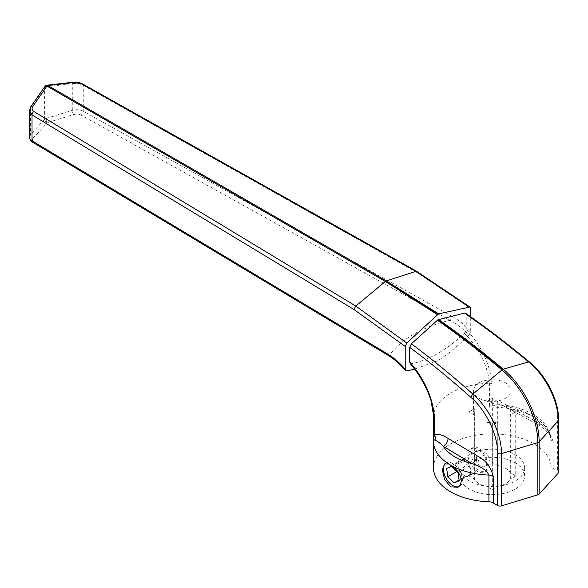 <?xml version="1.0" encoding="UTF-8"?>
<svg xmlns="http://www.w3.org/2000/svg" width="588" height="588" viewBox="0 0 588 588"><rect width="100%" height="100%" fill="white"/><g stroke="black" fill="none" stroke-linecap="round" stroke-linejoin="round"><path stroke-width="0.44" stroke-dasharray="2.94 2.21" d="M481.807 466.512A8.996 5.196 -120 0 0 487.018 462.3A8.996 5.196 -120 0 0 480.653 451.275A8.996 5.196 -120 0 0 479.499 450.731A8.996 5.196 -120 0 0 474.398 456.347A8.996 5.196 -120 0 0 481.807 466.512M487.018 465.924A13.443 7.762 -120 0 0 477.507 449.467A13.443 7.762 -120 0 0 470.79 448.798A13.443 7.762 -120 0 0 471.209 465.02A13.443 7.762 -120 0 0 479.235 472.23A13.443 7.762 -120 0 0 484.233 472.083A13.443 7.762 -120 0 0 487.018 465.924L487.018 462.3M445.359 463.616A13.443 7.762 60 0 1 446.196 462.999A13.443 7.762 60 0 1 450.871 462.741A13.443 7.762 60 0 1 462.418 480.124A13.443 7.762 60 0 1 459.64 486.283A13.443 7.762 60 0 1 458.831 486.644M463.248 459.713L458.177 461.778A9.423 5.439 60 0 1 463.248 459.713A9.423 5.439 60 0 1 469.525 465.916L463.248 459.713L451.709 466.38M470.731 474.178L469.525 465.916A9.423 5.439 60 0 1 470.731 474.178A9.423 5.439 60 0 1 465.659 476.243L470.731 474.178L459.191 480.837M459.382 470.04L465.659 476.243A9.423 5.439 60 0 1 459.382 470.04A9.423 5.439 60 0 1 458.177 461.778L459.382 470.04L456.883 471.488M446.637 468.438L458.177 461.778M459.074 480.043L465.659 476.243M457.986 472.576L469.525 465.916M477.294 459.074A1.566 0.904 -120 0 0 476.655 460.794A1.566 0.904 -120 0 0 478.544 461.477A1.566 0.904 -120 0 0 477.294 459.074M469.07 335.064L470.731 331.375C464.814 325.024 458.618 320.026 452.15 316.381A3.138 1.779 -60.9 0 1 449.974 320.247C456.582 323.797 462.947 328.736 469.07 335.064C458.677 345.31 448.306 353.851 437.972 360.664L414.621 369.088M470.731 331.375L470.731 316.822M410.152 363.472L411.497 363.818C429.144 360.003 446.799 349.816 464.454 333.249L466.233 329.368L466.233 314.705L465.63 313.25M452.15 316.381L83.253 111.25A9.415 5.439 0 0 0 72.28 110.375L45.915 118.526L45.915 86.708L72.28 83.709C76.264 83.136 79.924 83.694 83.253 85.392L417.502 272.817L470.731 308.597M29.4 137.055A9.415 5.439 180 0 1 30.517 134.49L44.637 119.268A3.138 1.815 180 0 1 45.915 118.526A3.138 1.213 -107.2 0 0 47.4 122.686L73.765 114.535A3.138 1.213 -107.2 0 1 72.28 110.375L72.28 83.709A3.138 1.558 83.5 0 1 73.404 82.195L73.5 82.188M44.82 86.517A3.138 1.837 34.7 0 0 44.637 87.45L30.517 107.824L30.517 134.49A3.138 2.256 -137.1 0 0 33.281 137.908L47.4 122.686A3.138 2.256 -137.1 0 1 44.637 119.268L44.637 87.45A3.138 1.815 0 0 1 45.915 86.708A3.138 1.558 83.5 0 1 47.047 85.187M417.502 272.817L416.921 271.428M388.021 355.27A3.138 1.845 120.9 0 0 389.587 355.108C395.643 358.981 401.406 364.266 406.881 370.962M30.686 106.92A3.138 1.837 34.7 0 0 30.517 107.824L29.422 110.441M474.354 463.204C476.486 470.459 480.683 472.884 486.952 470.481A13.443 7.762 -120 0 0 487.379 470.268A13.443 7.762 -120 0 0 486.952 454.046C480.683 449.181 476.486 446.755 474.354 446.77A13.443 7.762 -120 0 0 473.935 446.983A13.443 7.762 -120 0 0 474.354 463.204L474.354 479.073A18.779 10.841 0 0 0 486.952 486.35L492.34 489.459L492.34 425.396L486.952 422.287L486.952 454.046M486.952 470.481L486.952 486.35M479.066 382.884A18.779 10.841 180 0 1 510.333 387.441A18.779 10.841 180 0 1 511.119 390.55A18.779 10.841 180 0 1 492.34 401.391A18.779 10.841 180 0 1 473.56 390.55A18.779 10.841 180 0 1 479.066 382.884M510.333 408.792L510.333 472.855L515.72 475.964L515.72 411.901L510.333 408.792A18.779 10.841 0 0 1 511.119 411.901A18.779 10.841 0 0 1 510.333 415.01L515.72 411.901M497.727 465.578L497.727 401.516A18.779 10.841 0 0 0 486.952 401.516L486.952 465.578L492.34 462.469L497.727 465.578A18.779 10.841 180 0 1 510.333 472.855M486.952 465.578A18.779 10.841 0 0 0 474.354 472.855L468.967 475.964L474.354 479.073M474.354 446.77L474.354 415.01A18.779 10.841 180 0 1 473.56 411.901A18.779 10.841 180 0 1 474.354 408.792L474.354 472.855M492.34 489.459L497.727 486.35L497.727 422.287A18.779 10.841 180 0 1 486.952 422.287M497.727 486.35A18.779 10.841 0 0 0 510.333 479.073L510.333 415.01M496.154 404.801L499.308 404.669L510.612 407.521A6.542 3.704 -61 0 1 507.459 407.91A6.542 3.704 -61 0 1 507.437 407.903A6.542 3.704 -61 0 1 506.077 404.904C500.873 401.626 496.169 400.421 491.965 401.295L489.561 407.219L496.154 404.801A6.542 5.263 -112.1 0 1 491.965 401.295L491.965 383.743A3.241 1.874 0 0 0 489.561 383.222A58.844 33.972 0 0 0 433.562 415.554C431.96 397.363 424.602 380.12 411.497 363.818M537.417 424.543C540.622 425.646 549.545 433.253 549.942 435.62L551.088 439.185C549.92 433.79 546.428 428.792 540.607 424.183A52.303 30.201 0 0 0 510.612 407.521L540.607 424.183A6.542 3.704 -61 0 1 537.432 424.558A6.542 3.704 -61 0 1 537.417 424.551A6.542 3.704 -61 0 1 536.072 421.559L506.077 404.904M433.496 467.85A58.844 33.972 180 0 1 490.635 433.893A58.844 33.972 180 0 1 551.088 465.872A6.542 3.778 0 0 0 553.08 468.379L557.608 470.892A3.241 1.874 180 0 1 558.6 472.238M464.454 333.249C479.161 348.596 487.533 365.258 489.561 383.222L489.561 407.219A58.844 33.972 180 0 1 551.088 439.185A6.542 3.778 0 0 0 553.08 441.684C550.302 431.982 544.635 425.271 536.072 421.559M529.457 361.995L529.648 363.149C545.642 376.011 557.828 400.193 557.608 418.612L557.608 470.892M497.727 401.516L492.34 398.407L486.952 401.516M492.34 462.469L492.34 398.407M515.72 475.964L510.333 479.073M433.562 439.185L433.562 439.552A58.844 33.972 0 0 0 433.554 439.655M468.967 475.964L468.967 411.901L474.354 408.792M474.354 415.01L468.967 411.901M497.727 422.287L492.34 425.396M469.503 462.778A32.296 18.647 180 0 1 504.702 458.736A32.296 18.647 180 0 1 524.643 475.964A32.296 18.647 180 0 1 492.34 494.611A32.296 18.647 180 0 1 460.044 475.964A32.296 18.647 180 0 1 469.503 462.778M469.503 454.664A32.296 18.647 0 0 0 460.044 467.85A32.296 18.647 0 0 0 492.34 486.496A32.296 18.647 0 0 0 524.643 467.85A32.296 18.647 0 0 0 504.702 450.621A32.296 18.647 0 0 0 469.503 454.664M82.548 83.922L82.621 83.966A3.138 1.771 119.3 0 1 83.253 85.392L83.253 111.25A3.138 1.779 -60.9 0 1 81.078 115.123L449.974 320.247A111.154 64.173 180 0 0 389.587 355.108L34.295 142.134A3.138 1.845 120.9 0 1 32.678 142.259M73.765 114.535A6.277 3.624 180 0 1 81.078 115.123M33.281 137.908A6.277 3.624 0 0 0 34.295 142.134M553.08 468.379L553.08 441.684M551.088 439.185L551.088 465.872M491.965 383.743C490.069 364.126 481.491 346.001 466.233 329.368M466.233 314.705C487.599 329.567 508.738 345.715 529.648 363.149M558.6 419.913A3.241 1.874 0 0 0 557.608 418.612M433.562 439.552L433.562 438.927M480.653 451.275L477.507 449.467M446.196 462.999L444.557 463.939M459.64 486.283L458.001 487.224M473.935 446.983L470.79 448.798M487.379 470.268L484.233 472.083M473.56 390.55L473.56 411.901M511.119 390.55L511.119 411.901M499.3 404.669C499.962 404.397 502.681 405.477 507.459 407.91M537.432 424.558L507.437 407.903M551.059 438.714C549.185 419.869 525.87 406.426 499.308 404.669M460.044 467.85L460.044 475.964M524.643 467.85L524.643 475.964"/><path stroke-width="0.88" d="M458.831 486.644A13.443 7.762 60 0 1 446.263 478.639A13.443 7.762 60 0 1 445.359 463.616M446.637 468.438L451.709 466.38L457.986 472.576L459.191 480.837L454.12 482.902L447.843 476.706L446.637 468.438M447.843 476.706L456.883 471.488M454.12 482.902L459.074 480.043M448.74 463.969L454.539 467.776L458.001 471.701L460.448 476.221L461.337 480.749L460.448 484.637L458.001 487.224L450.731 486.879L444.557 479.463L442.33 469.775L444.557 463.939L448.74 463.969A58.844 33.972 0 0 1 433.496 441.154A58.844 33.972 0 0 1 433.554 439.655M414.621 369.088L406.881 370.962L405.654 370.624L405.22 369.198L405.22 346.42L406.793 343.017L438.604 313.852L386.301 280.917A3.138 1.815 120 0 0 385.824 281.13L437.972 314.102M470.731 316.822L470.731 308.597L469.9 307.054L438.604 313.852M558.225 473.112L539.137 494.104L539.137 441.823L558.225 420.832A3.241 1.874 0 0 0 558.6 419.964L558.6 472.238A3.241 1.874 180 0 1 558.225 473.112L558.225 420.832C558.512 401.31 545.554 375.526 528.575 361.929L529.465 361.995C508.422 344.45 487.143 328.207 465.63 313.25L464.564 313.095L437.972 319.769L411.387 343.796L409.711 347.339L409.711 362.002L410.152 363.472L414.474 368.904C420.302 376.68 425.05 385.089 428.725 394.114L430.93 400.303L433.562 415.635A3.241 1.874 180 0 1 433.562 415.635A3.241 1.874 180 0 1 433.562 415.554M81.556 83.922A3.138 1.771 119.3 0 1 82.614 83.959A3.138 1.771 119.3 0 0 82.614 83.959C76.668 81.409 76.249 82.291 73.404 82.195A3.138 1.558 83.5 0 1 74.242 82.533L47.878 85.532A3.138 1.558 83.5 0 0 47.047 85.187A3.138 3.138 0 0 0 44.82 86.517A3.138 1.837 34.7 0 1 46.922 86.083A3.138 1.815 -60 0 1 47.878 85.532L386.301 280.917L415.856 271.377L81.556 83.922L74.242 82.533M470.15 307.186L416.62 271.303L415.856 271.377L469.15 307.017M405.22 369.198C399.524 362.722 393.556 357.592 387.323 353.807A3.138 1.845 120.9 0 0 387.97 355.24A3.138 1.845 120.9 0 0 387.977 355.248A3.138 1.845 120.9 0 0 388.021 355.27M29.422 110.441L32.031 114.961L353.954 309.509L405.22 346.42M44.82 86.517L30.701 106.891A3.138 1.837 34.7 0 1 30.701 106.891A3.138 1.837 34.7 0 1 32.803 106.457L46.922 86.083L385.346 281.468A3.138 1.815 -60 0 1 385.824 281.13M353.954 309.509L355.791 306.054L385.346 281.468L437.34 314.587M406.793 343.017L355.791 306.054L33.817 111.485C31.906 110.162 31.568 108.486 32.803 106.457M434.951 440.133A6.542 5.373 68.2 0 0 434.466 434.488L433.562 439.552L434.951 440.133C437.002 440.802 439.795 442.882 443.33 446.365L472.186 463.682C481.08 466.519 486.658 470.319 488.922 475.075L488.922 501.762A6.542 3.778 180 0 1 493.259 502.916L497.61 505.526A3.241 1.874 0 0 0 501.454 505.886L501.454 453.613C501.726 434.098 489.231 408.043 472.862 394.092L501.946 369.948C480.639 351.999 459.11 335.417 437.369 320.21M411.387 343.796C432.099 359.268 452.598 376.033 472.862 394.092L470.709 397.172C486.1 410.387 497.823 434.833 497.61 453.252L497.61 505.526M433.562 439.552L433.496 467.85A58.844 33.972 180 0 0 488.922 501.762M529.465 361.995L529.465 362.002C546.208 375.445 558.835 400.457 558.6 419.957A3.241 1.874 0 0 0 558.6 419.913M464.564 313.095C486.136 328.067 507.473 344.347 528.575 361.929L503.262 369.183C481.917 351.256 460.353 334.697 438.575 319.519M433.547 439.611L433.562 439.236M493.259 502.916L493.259 476.221C490.583 466.46 485.129 459.625 476.897 455.729A6.542 3.844 121 0 1 472.186 463.682A52.303 30.201 180 0 1 443.33 446.365A6.542 3.844 121 0 0 448.041 438.413C443.029 435.024 438.508 433.716 434.466 434.488L434.466 416.936C432.658 397.297 424.411 378.988 409.711 362.002M539.137 494.104A3.138 1.815 180 0 1 537.814 494.861L501.454 505.886M387.323 353.807L32.031 140.826A3.138 1.845 120.9 0 0 32.678 142.259C31.531 142.23 30.444 140.488 29.4 137.055A9.415 5.439 180 0 0 32.031 140.826L32.031 114.961A3.138 1.837 -58.9 0 1 33.817 111.485M537.814 494.861L537.814 442.588A3.138 1.815 180 0 0 539.137 441.823A65.239 37.669 -120 0 0 503.262 369.183A3.138 1.36 130.1 0 0 502.63 369.462C481.293 351.528 459.743 334.962 437.972 319.769M497.61 453.252A3.241 1.874 180 0 0 501.454 453.613L537.814 442.588A65.239 37.669 -120 0 0 501.946 369.948A3.138 1.36 -49.9 0 1 502.63 369.462M409.711 347.339C430.269 362.664 450.599 379.275 470.709 397.172M476.897 455.729L448.041 438.413M452.826 466.328A58.844 33.972 0 0 0 488.922 475.075A6.542 3.778 180 0 1 493.259 476.221M433.562 438.927L433.562 415.731M434.466 416.936A3.241 1.874 180 0 1 433.562 415.642L433.562 439.185M73.404 82.195L47.047 85.187M82.614 83.959L416.892 271.406M32.678 142.259L387.97 355.24C394.114 358.974 400.009 364.097 405.654 370.624M30.708 106.891L29.407 110.882L29.4 137.055"/></g></svg>

